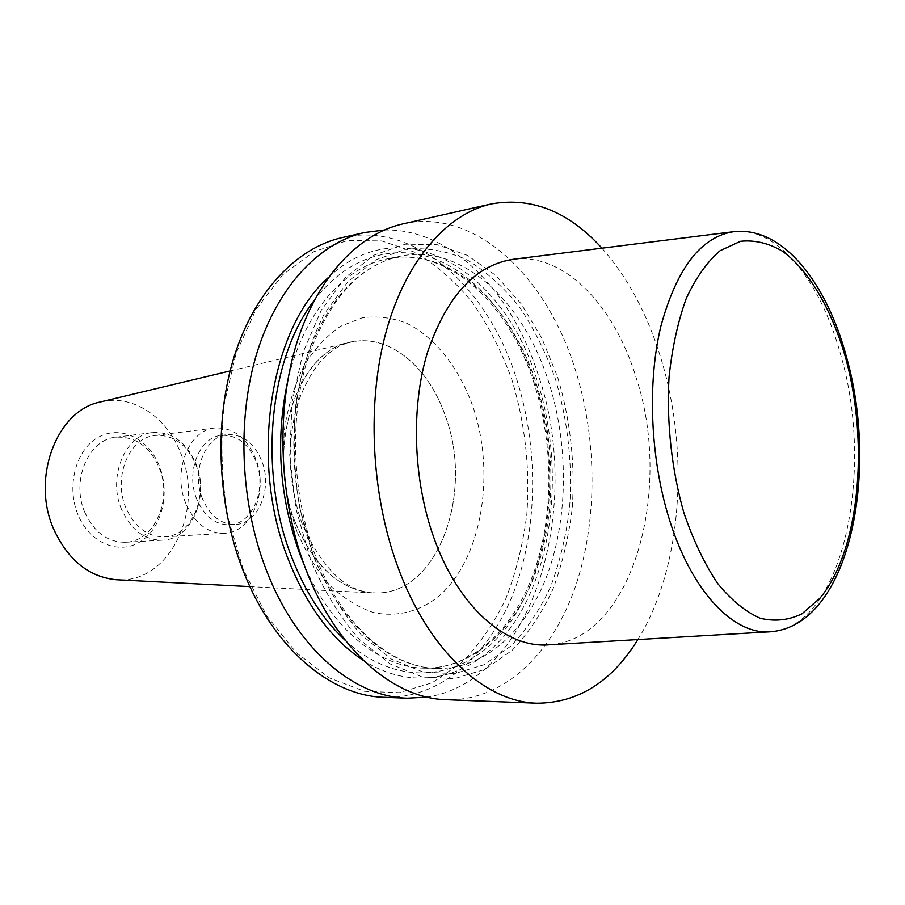 <?xml version="1.0" encoding="UTF-8"?>
<svg xmlns="http://www.w3.org/2000/svg" width="905" height="905" viewBox="0 0 905 905"><rect width="100%" height="100%" fill="white"/><g stroke="black" fill="none" stroke-linecap="round" stroke-linejoin="round"><path stroke-width="0.68" stroke-dasharray="4.53 3.39" d="M601.904 248.174C627.776 277.382 647.437 314.058 660.888 358.21C689.961 452.783 682.076 568.34 637.867 639.575M402.748 223.92C475.238 207.381 546.507 276.489 575.252 369.5C597.753 440.69 597.775 523.622 574.336 589.732C550.693 655.344 502.761 701.296 446.47 699.723M514.085 259.169C565.014 253.264 614.631 306.252 636.158 377.713C673.49 489.978 632.357 639.62 549.516 644.767M342.135 237.585C415.214 220.888 487.241 287.168 516.054 377.295C538.611 446.256 538.271 526.812 514.198 590.92C489.922 654.564 441.142 698.954 384.376 697.325M243.298 569.584L227.721 516.71C221.567 479.175 220.334 441.889 224.033 404.84L236.058 353.312L256.16 309.148L282.745 274.769L313.877 251.692L347.554 240.481L381.82 240.945L414.976 252.291C436.063 264.746 455.215 281.466 472.421 302.451C488.248 325.37 501.313 350.846 511.642 378.912C525.07 422.884 530.138 467.964 526.846 514.142C523.056 544.075 516.065 572.231 505.861 598.635C493.904 623.545 479.164 644.892 461.629 662.664L432.262 682.709L399.422 692.676L364.557 691.318L329.42 677.936L296.071 652.46L266.67 615.739L243.298 569.584M384.116 230.04C450.566 227.913 511.63 291.602 538.068 374.399C583.827 505.284 534.029 680.843 427.036 697.099M328.221 277.665C402.838 206.521 504.402 271.466 536.993 380.021C561.643 455.973 556.564 547.039 522.196 609.551C487.976 671.725 423.404 698.581 363.403 660.458M310.438 559.494L295.969 508.848L289.724 455.102L292.168 401.831L302.994 352.531L321.286 310.234L345.597 277.269L374.172 255.063L405.169 244.226L436.832 244.588L467.546 255.425L495.974 275.572L521.009 303.639L541.801 338.097L557.706 377.351C570.354 419.773 575.207 463.258 572.277 507.773C568.838 536.597 562.424 563.702 553.012 589.065C541.971 612.968 528.339 633.387 512.128 650.344L484.978 669.349L454.627 678.614L422.409 677.008L389.976 663.851L359.195 639.168C340.065 617.267 323.809 590.705 310.438 559.494M295.177 522.174C265.244 448.88 296.761 352.079 348.968 342.554L353.787 341.547C391.22 335.031 429.309 368.312 445.498 416.436C473.96 492.286 438.563 593.239 376.899 592.979L371.978 592.877C339.239 589.483 313.639 565.908 295.177 522.174C264.079 446.165 299.34 346.491 353.821 341.547C391.254 335.02 429.343 368.312 445.531 416.436C473.994 492.286 438.597 593.239 376.933 592.979C342.26 592.085 315.019 568.476 295.211 522.162M101.134 401.786C133.035 394.15 166.848 417.137 180.559 452.851C204.835 508.723 170.287 583.442 117.492 579.8M84.946 512.637C70.669 481.121 88.441 439.298 115.863 437.228C135.139 436.233 149.551 446.323 159.076 467.489C172.934 499.255 154.665 541.609 125.512 542.276C107.819 542.367 94.29 532.491 84.946 512.637M159.269 465.792C148.556 438.552 120.342 424.66 98.147 437.375C75.794 449.649 65.963 486.72 78.169 515.103C90.047 543.69 119.879 555.342 140.897 541.303C162.097 527.672 170.31 492.852 159.269 465.792M121.711 509.741C107.322 477.421 125.094 434.604 152.572 432.556C171.905 431.606 186.351 441.968 195.933 463.654C209.87 496.2 191.679 539.516 162.459 540.172C144.721 540.24 131.135 530.104 121.711 509.741M126.044 508.169C112.514 477.693 129.245 437.33 155.162 435.441C173.308 434.57 186.882 444.332 195.899 464.74C209.032 495.408 191.928 536.213 164.484 536.857C147.73 536.948 134.924 527.389 126.044 508.169M185.819 503.418C172.131 471.697 188.806 429.818 214.757 427.997C232.924 427.183 246.556 437.364 255.64 458.575C268.876 490.42 251.918 532.694 224.44 533.328C207.664 533.384 194.79 523.418 185.819 503.418M196.849 499.39C185.276 472.421 199.405 436.821 221.476 435.362C236.771 434.717 248.264 443.371 255.957 461.312C267.201 488.372 252.868 524.244 229.712 524.855C215.413 524.957 204.462 516.461 196.849 499.39M202.562 498.927C190.978 471.856 205.107 436.142 227.178 434.672C242.472 434.038 253.966 442.726 261.658 460.724C272.914 487.885 258.604 523.882 235.436 524.493C221.137 524.583 210.186 516.065 202.562 498.927M732.518 231.827L734.26 231.612C778.142 226.646 821.582 282.484 841.198 356.649C874.977 473.145 842.329 627.108 771.037 631.735L769.273 631.848M314.295 300.347C348.493 255.097 396.718 242.529 438.846 260.617C481.087 279.113 516.088 325.393 534.685 381.695C560.297 460.374 552.966 555.613 514.074 616.497C475.51 677.245 404.433 694.373 345.574 640.695M287.315 382.894C302.361 314.363 343.097 267.371 387.114 258.909C449.152 245.696 510.85 303.526 536.099 383.132C555.953 444.355 555.987 516.065 535.466 573.001C514.775 629.552 473.111 668.761 424.717 668.162C379.896 667.867 331.287 629.088 304.001 564.437M313.221 554.403C290.392 494.345 287.53 419.49 305.471 361.129C326.207 301.105 357.656 266.149 399.818 256.273C461.742 243.094 523.305 301.41 548.543 381.548C568.385 443.19 568.476 515.33 548.079 572.627C527.502 629.552 485.985 669.044 437.692 668.444C390.768 668.275 339.658 624.925 313.221 554.403M313.775 557.039L299.679 507.626C294.046 472.602 292.813 437.816 295.958 403.268C301.625 369.93 311.071 340.122 324.284 313.854L347.961 281.591L375.824 259.826L406.096 249.124C426.877 247.382 447.206 250.957 467.071 259.871C486.234 271.511 503.689 287.19 519.425 306.919C533.905 328.504 545.896 352.543 555.399 379.037C567.808 420.599 572.56 463.179 569.675 506.789C566.304 535.025 560.003 561.553 550.772 586.361C539.934 609.732 526.574 629.688 510.692 646.215L484.107 664.723L454.423 673.682L422.952 671.996L391.288 659.044L361.276 634.858C342.633 613.443 326.796 587.492 313.775 557.039M296.931 531.473C285.211 497.716 281.161 462.817 284.781 426.775C288.672 403.969 295.211 383.403 304.397 365.066C314.85 348.527 326.943 335.585 340.676 326.23L362.351 317.757C377.374 315.811 392.193 317.655 406.82 323.3C435.429 337.52 459.197 368.188 472.863 406.458C496.144 474.401 481.845 559.935 437.997 596.915C418.992 611.644 396.65 617.368 373.595 612.549C358.267 607.413 343.685 598.363 329.861 585.388C316.863 570.331 305.879 552.367 296.931 531.473M846.605 357.407L846.775 358.018M533.95 382.883C508.587 303.005 447.194 245.922 387.114 258.909L399.818 256.273C358.787 265.674 327.893 300.415 307.146 360.484C289.272 419.026 292.202 494.526 315.098 554.856C341.615 625.717 392.295 668.376 437.692 668.444L424.717 668.162C471.731 668.795 512.864 630.129 533.52 573.397C553.939 516.359 553.871 444.298 533.95 382.883M230.108 370.96L348.968 342.554M353.787 341.547L353.821 341.547C330.416 345.405 311.84 365.654 298.096 402.273C286.444 441.844 287.779 482.308 302.1 523.667C322.734 570.24 347.678 593.352 376.933 592.979L376.899 592.979M115.863 437.228L152.572 432.556M155.162 435.441L214.757 427.997M221.476 435.362L227.178 434.672M229.712 524.855L235.436 524.493M164.484 536.857L224.44 533.328M125.512 542.276L162.459 540.172M249.927 586.61L371.978 592.877"/><path stroke-width="1.36" d="M637.867 639.575C611.848 681.691 578.261 702.914 537.118 703.23C485.363 702.257 428.065 650.774 397.487 565.953C370.824 493.021 366.683 401.548 386.412 330.642C406.288 259.724 447.319 213.795 491.234 203.953C531.744 196.77 568.634 211.51 601.904 248.174M537.118 703.23L446.47 699.723C393.777 698.649 336.128 649.564 305.766 569.177C279.294 500.024 275.618 413.37 295.89 345.823C316.32 278.265 358.041 233.954 402.748 223.92L491.234 203.953M769.273 631.848L549.516 644.767C506.845 648.908 458.337 607.515 433.744 537.366C413.042 479.299 410.791 406.865 427.613 351.932C447.093 295.494 475.906 264.565 514.085 259.169L732.518 231.827M427.036 697.099L407.408 698.219L384.376 697.325C331.23 696.183 273.536 648.749 243.411 571.36C217.143 504.775 213.772 421.402 234.316 356.14C255.029 290.89 297.044 247.732 342.135 237.585L364.613 232.517L384.116 230.04M407.408 698.219C354.409 697.099 296.716 649.055 266.5 570.557C240.153 503.022 236.657 418.427 257.111 352.317C277.733 286.206 319.657 242.619 364.613 232.517M363.403 660.458C332.078 639.971 307.168 606.61 288.661 560.376C248.83 461.935 269.792 328.866 328.221 277.665M117.492 579.8L116.259 579.743C89.165 577.062 68.407 560.421 53.995 529.798C30.646 478.813 56.608 410.632 99.935 402.069L101.134 401.786M771.037 631.735L770.766 631.758C734.113 635.412 691.59 591.949 669.18 518.848C650.31 458.281 647.188 383.007 660.854 326.298C676.793 268.095 701.171 236.533 734 231.635L734.26 231.612M846.005 359.228C869.253 445 859.275 551.088 819.998 598.137L801.988 613.805C788.753 620.264 774.816 621.746 760.189 618.251C745.46 611.735 731.251 600.106 717.563 583.363C704.543 563.849 693.366 540.477 684.022 513.248C671.714 470.43 666.431 422.477 669.044 377.091C672.177 347.701 677.947 321.445 686.329 298.299C695.979 277.609 707.246 261.737 720.131 250.674L740.528 241.296C754.691 239.825 768.696 243.14 782.531 251.239C809.636 271.025 832.362 310.8 846.005 359.228M345.574 640.695C323.47 620.208 305.619 592.628 292.01 557.955C257.834 472.421 269 358.029 314.295 300.347M304.001 564.437L300.166 554.969C279.521 498.395 275.233 441.04 287.315 382.894M846.775 358.018C879.117 473.258 849.682 625.219 770.766 631.758M99.935 402.069L230.108 370.96M116.259 579.743L249.927 586.61M846.605 357.407C827 283.819 783.651 226.374 734 231.635"/></g></svg>
